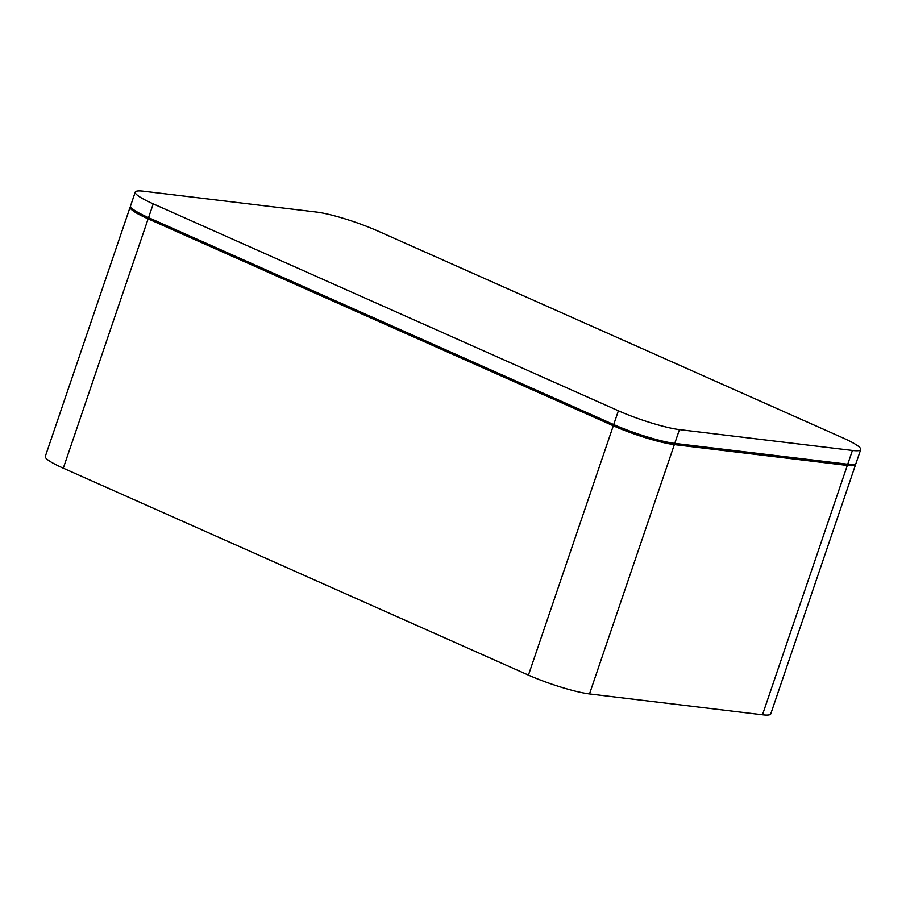 <?xml version="1.0" encoding="UTF-8"?>
<svg xmlns="http://www.w3.org/2000/svg" width="906" height="906" viewBox="0 0 906 906"><rect width="100%" height="100%" fill="white"/><g stroke="black" fill="none" stroke-linecap="round" stroke-linejoin="round"><path stroke-width="1.36" d="M855.581 463.883A46.127 6.387 -161.2 0 1 855.604 464.563L770.757 713.905A46.127 6.387 -161.2 0 1 762.478 714.789L589.5 693.939A46.127 6.387 -161.2 0 1 528.447 675.106L63.295 468.198A46.127 6.387 -161.2 0 1 45.3 456.431L130.136 207.089A46.127 6.387 -161.2 0 1 130.566 206.557M855.604 464.563A46.127 6.387 -161.2 0 1 847.314 465.446L674.347 444.608A46.127 6.387 -161.2 0 1 613.294 425.775L148.131 218.856A46.127 6.387 -161.2 0 1 130.136 207.089M135.243 192.095L130.555 205.877A46.127 6.387 18.8 0 0 148.55 217.644L613.702 424.563A46.127 6.387 18.8 0 0 674.755 443.396L847.733 464.234A46.127 6.387 18.8 0 0 856.011 463.351L860.7 449.569A46.127 6.387 18.8 0 0 842.705 437.802L377.553 230.894A46.127 6.387 18.8 0 0 316.5 212.061L143.522 191.211A46.127 6.387 18.8 0 0 135.243 192.095A46.127 6.387 18.8 0 0 153.239 203.861L618.39 410.78A46.127 6.387 18.8 0 0 679.443 429.614L852.421 450.452A46.127 6.387 18.8 0 0 860.7 449.569M847.314 465.446L762.478 714.789M148.131 218.856L63.295 468.198M674.347 444.608L589.5 693.939M613.294 425.775L528.447 675.106M148.55 217.644L153.239 203.861M847.733 464.234L852.421 450.452M674.755 443.396L679.443 429.614M613.702 424.563L618.39 410.78"/></g></svg>
